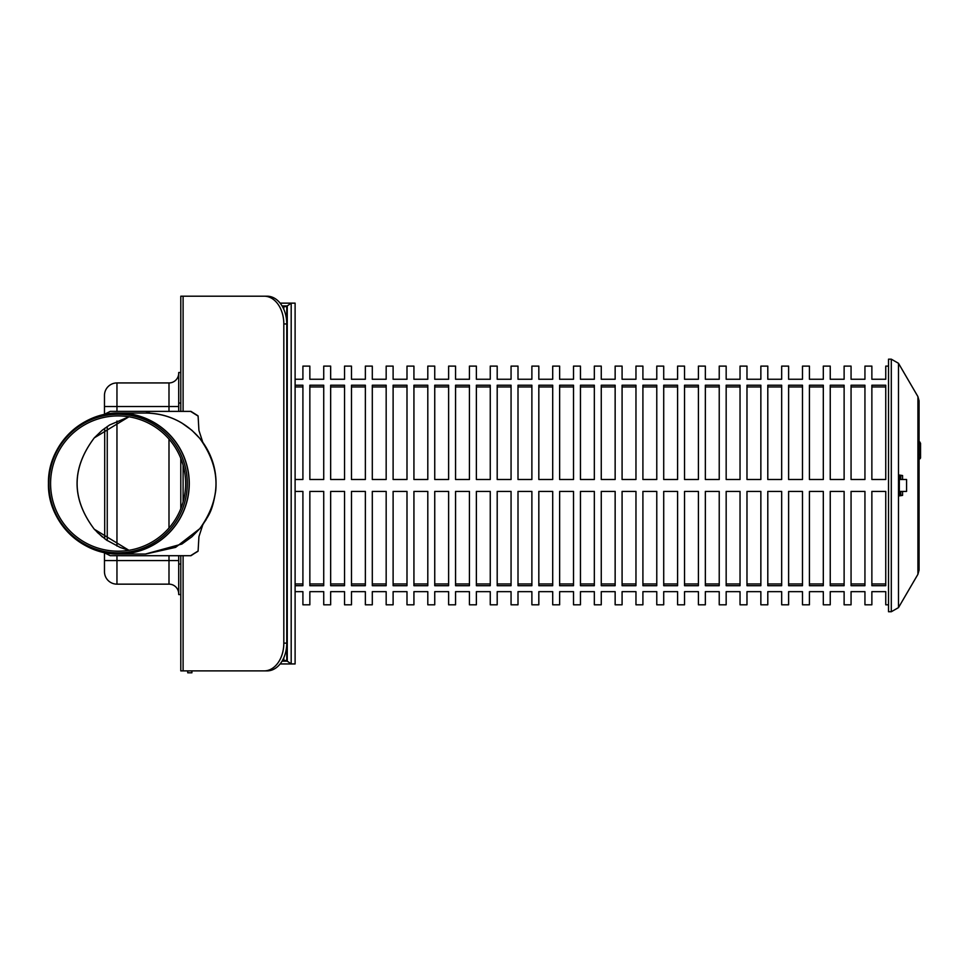 <?xml version="1.0" encoding="UTF-8"?>
<svg xmlns="http://www.w3.org/2000/svg" width="969" height="969" viewBox="0 0 969 969"><rect width="100%" height="100%" fill="white"/><g stroke="black" fill="none" stroke-linecap="round" stroke-linejoin="round"><path stroke-width="1.45" d="M283.82 657.757L283.82 660.483L286.763 660.483L286.763 306.604L283.82 306.604L283.82 309.329M282.463 306.604L283.82 306.604M283.82 660.483L282.463 660.483M280.126 663.947L291.185 663.947L287.26 661.173L282.052 661.173M282.052 305.913L287.26 305.913L291.185 303.14L280.126 303.14M291.185 663.947L291.185 303.14L295.109 303.14L295.109 663.947L291.185 663.947M287.26 305.913L287.26 661.173M187.732 670.887L187.732 672.801L191.898 672.801L191.898 670.887M264.198 296.199A27.75 19.622 90 0 1 283.82 323.961L286.763 323.961A27.75 19.622 -90 0 0 267.141 296.199L180.791 296.199L180.791 411.377M267.141 670.887A27.75 19.622 -90 0 0 286.763 643.125L283.82 643.125A27.75 19.622 90 0 1 264.198 670.887L267.141 670.887M264.198 670.887L180.791 670.887L180.791 555.709M283.82 643.125L283.82 323.961M180.791 508.725L180.791 458.361M197.942 415.762L190.966 411.377L110.248 411.377L190.614 411.389L198.1 416.089L190.614 411.389M198.1 550.998L190.614 555.697L110.236 555.697L190.966 555.709L198.1 550.998L198.936 536.499M198.936 430.527L198.1 416.089M107.244 426.493L107.244 540.593M110.236 411.389L103.574 414.732M190.614 555.697L197.942 551.325M110.236 555.697L103.574 552.354M206.07 447.278L199.784 438.4L191.874 430.284L181.893 423.041C170.738 416.452 158.674 413.121 145.713 413.048L145.459 413.048M145.435 554.038L181.893 544.045L191.874 536.802L199.784 528.686L206.07 519.808M198.936 536.632L202.8 524.798C208.807 514.672 212.187 512.516 215.699 490.932C217.359 473.126 213.059 456.92 202.8 442.288L198.936 430.454M104.7 428.298L104.7 538.788M94.284 437.867L102.12 430.321L109.606 424.967L128.938 416.791L94.284 437.867C71.331 468.318 71.331 498.769 94.284 529.219C71.403 498.769 71.403 468.318 94.284 437.867M102.387 536.996L94.284 529.219L128.938 550.295L120.265 547.485L106.445 540.036L97.203 532.308M150.425 411.377L145.713 413.048C167.528 413.509 185.551 421.963 199.784 438.4C221.392 468.499 221.392 498.587 199.784 528.686L175.595 547.364L145.701 554.038L118.872 554.038A70.495 70.398 90 0 1 60.211 522.521M145.701 413.048L118.872 413.048A70.495 70.398 90 0 1 189.27 483.543A70.495 70.398 90 0 1 118.872 554.038C81.239 555.007 47.481 521.213 48.45 483.543A70.434 70.337 90 0 1 118.799 413.109A70.434 70.337 90 0 1 189.137 483.543A70.434 70.337 90 0 1 118.799 553.977A70.434 70.337 90 0 1 48.462 483.543C47.481 445.873 81.239 412.079 118.872 413.048A70.495 70.398 90 0 0 60.211 444.565M118.121 415.919A67.624 67.527 90 0 1 176.6 517.349A67.624 67.527 90 0 1 59.63 517.349A67.624 67.527 90 0 1 118.121 415.919M118.109 414.26A69.284 69.187 90 0 1 178.03 518.185A69.284 69.187 90 0 1 58.188 518.185A69.284 69.187 90 0 1 118.109 414.26M180.791 372.52L178.708 372.52L178.708 411.377M168.994 555.709L168.994 560.567L104.47 560.567L104.47 553.372L104.47 571.662A12.488 12.488 0 0 0 116.958 584.15L168.994 584.15A9.714 9.714 0 0 1 178.708 593.864M104.47 406.52L104.47 413.715L104.47 406.52L116.958 406.52L116.958 382.937L168.994 382.937L116.958 382.937A12.488 12.488 0 0 0 104.47 395.425L104.47 406.52M178.708 373.222A9.714 9.714 0 0 1 168.994 382.937A9.714 9.714 0 0 0 178.708 373.222A9.714 9.714 0 0 1 168.994 382.937L168.994 411.377M178.708 555.709L178.708 594.566L180.791 594.566M919.06 443.729L920.55 443.281L920.55 457.598A1.49 1.49 0 0 1 919.06 459.088L920.55 457.598M920.55 456.629L920.55 454.618L919.06 454.618L919.06 459.088M917.922 574.302L917.922 396.612L919.06 400.803L919.06 570.111L917.922 574.302L898.493 607.611L891.298 611.742L891.298 359.172L898.493 363.302L898.493 607.611M902.563 491.416L902.563 495.389L899.329 495.862L899.329 475.052L902.563 475.525L902.563 479.498M902.563 495.389L900.758 495.292L900.758 491.416M900.758 479.498L900.758 475.622L902.563 475.525M900.758 475.622L899.329 475.404M899.329 495.51L900.758 495.292M891.298 359.172L888.525 359.172L888.525 611.742L891.298 611.742M888.525 604.801L885.751 604.801L885.751 591.659L871.87 591.659L871.87 604.801L864.942 604.801L864.942 591.659L851.061 591.659L851.061 604.801L844.12 604.801L844.12 591.659L830.239 591.659L830.239 604.801L823.311 604.801L823.311 591.659L809.43 591.659L809.43 604.801L802.489 604.801L802.489 591.659L788.609 591.659L788.609 604.801L781.668 604.801L781.668 591.659L767.799 591.659L767.799 604.801L760.859 604.801L760.859 591.659L746.978 591.659L746.978 604.801L740.037 604.801L740.037 591.659L726.169 591.659L726.169 604.801L719.228 604.801L719.228 591.659L705.347 591.659L705.347 604.801L698.407 604.801L698.407 591.659L684.538 591.659L684.538 604.801L677.597 604.801L677.597 591.659L663.717 591.659L663.717 604.801L656.776 604.801L656.776 591.659L642.907 591.659L642.907 604.801L635.967 604.801L635.967 591.659L622.086 591.659L622.086 604.801L615.145 604.801L615.145 591.659L601.264 591.659L601.264 604.801L594.336 604.801L594.336 591.659L580.455 591.659L580.455 604.801L573.515 604.801L573.515 591.659L559.634 591.659L559.634 604.801L552.705 604.801L552.705 591.659L538.825 591.659L538.825 604.801L531.884 604.801L531.884 591.659L518.003 591.659L518.003 604.801L511.063 604.801L511.063 591.659L497.194 591.659L497.194 604.801L490.253 604.801L490.253 591.659L476.373 591.659L476.373 604.801L469.432 604.801L469.432 591.659L455.563 591.659L455.563 604.801L448.623 604.801L448.623 591.659L434.742 591.659L434.742 604.801L427.801 604.801L427.801 591.659L413.933 591.659L413.933 604.801L406.992 604.801L406.992 591.659L393.111 591.659L393.111 604.801L386.171 604.801L386.171 591.659L372.302 591.659L372.302 604.801L365.361 604.801L365.361 591.659L351.481 591.659L351.481 604.801L344.54 604.801L344.54 591.659L330.659 591.659L330.659 604.801L323.731 604.801L323.731 591.659L309.85 591.659L309.85 604.801L302.909 604.801L302.909 591.659L295.109 591.659M899.329 491.416L906.572 491.416L906.572 479.498L899.329 479.498M295.109 385.214L302.909 385.214L302.909 479.498L295.109 479.498M323.731 479.498L309.85 479.498L309.85 385.214L323.731 385.214L323.731 479.498M344.54 479.498L330.659 479.498L330.659 385.214L344.54 385.214L344.54 479.498M365.361 479.498L351.481 479.498L351.481 385.214L365.361 385.214L365.361 479.498M386.171 479.498L372.302 479.498L372.302 385.214L386.171 385.214L386.171 479.498M448.623 479.498L434.742 479.498L434.742 385.214L448.623 385.214L448.623 479.498M469.432 479.498L455.563 479.498L455.563 385.214L469.432 385.214L469.432 479.498M406.992 479.498L393.111 479.498L393.111 385.214L406.992 385.214L406.992 479.498M427.801 479.498L413.933 479.498L413.933 385.214L427.801 385.214L427.801 479.498M490.253 479.498L476.373 479.498L476.373 385.214L490.253 385.214L490.253 479.498M511.063 479.498L497.194 479.498L497.194 385.214L511.063 385.214L511.063 479.498M531.884 479.498L518.003 479.498L518.003 385.214L531.884 385.214L531.884 479.498M552.705 479.498L538.825 479.498L538.825 385.214L552.705 385.214L552.705 479.498M615.145 479.498L601.264 479.498L601.264 385.214L615.145 385.214L615.145 479.498M635.967 479.498L622.086 479.498L622.086 385.214L635.967 385.214L635.967 479.498M573.515 479.498L559.634 479.498L559.634 385.214L573.515 385.214L573.515 479.498M594.336 479.498L580.455 479.498L580.455 385.214L594.336 385.214L594.336 479.498M656.776 479.498L642.907 479.498L642.907 385.214L656.776 385.214L656.776 479.498M677.597 479.498L663.717 479.498L663.717 385.214L677.597 385.214L677.597 479.498M698.407 479.498L684.538 479.498L684.538 385.214L698.407 385.214L698.407 479.498M719.228 479.498L705.347 479.498L705.347 385.214L719.228 385.214L719.228 479.498M781.668 479.498L767.799 479.498L767.799 385.214L781.668 385.214L781.668 479.498M802.489 479.498L788.609 479.498L788.609 385.214L802.489 385.214L802.489 479.498M740.037 479.498L726.169 479.498L726.169 385.214L740.037 385.214L740.037 479.498M760.859 479.498L746.978 479.498L746.978 385.214L760.859 385.214L760.859 479.498M823.311 479.498L809.43 479.498L809.43 385.214L823.311 385.214L823.311 479.498M844.12 479.498L830.239 479.498L830.239 385.214L844.12 385.214L844.12 479.498M864.942 479.498L851.061 479.498L851.061 385.214L864.942 385.214L864.942 479.498M885.751 479.498L871.87 479.498L871.87 385.214L885.751 385.214L885.751 479.498M885.751 585.7L871.87 585.7L871.87 491.416L885.751 491.416L885.751 585.7M888.525 366.112L885.751 366.112L885.751 379.254L871.87 379.254L871.87 366.112L864.942 366.112L864.942 379.254L851.061 379.254L851.061 366.112L844.12 366.112L844.12 379.254L830.239 379.254L830.239 366.112L823.311 366.112L823.311 379.254L809.43 379.254L809.43 366.112L802.489 366.112L802.489 379.254L788.609 379.254L788.609 366.112L781.668 366.112L781.668 379.254L767.799 379.254L767.799 366.112L760.859 366.112L760.859 379.254L746.978 379.254L746.978 366.112L740.037 366.112L740.037 379.254L726.169 379.254L726.169 366.112L719.228 366.112L719.228 379.254L705.347 379.254L705.347 366.112L698.407 366.112L698.407 379.254L684.538 379.254L684.538 366.112L677.597 366.112L677.597 379.254L663.717 379.254L663.717 366.112L656.776 366.112L656.776 379.254L642.907 379.254L642.907 366.112L635.967 366.112L635.967 379.254L622.086 379.254L622.086 366.112L615.145 366.112L615.145 379.254L601.264 379.254L601.264 366.112L594.336 366.112L594.336 379.254L580.455 379.254L580.455 366.112L573.515 366.112L573.515 379.254L559.634 379.254L559.634 366.112L552.705 366.112L552.705 379.254L538.825 379.254L538.825 366.112L531.884 366.112L531.884 379.254L518.003 379.254L518.003 366.112L511.063 366.112L511.063 379.254L497.194 379.254L497.194 366.112L490.253 366.112L490.253 379.254L476.373 379.254L476.373 366.112L469.432 366.112L469.432 379.254L455.563 379.254L455.563 366.112L448.623 366.112L448.623 379.254L434.742 379.254L434.742 366.112L427.801 366.112L427.801 379.254L413.933 379.254L413.933 366.112L406.992 366.112L406.992 379.254L393.111 379.254L393.111 366.112L386.171 366.112L386.171 379.254L372.302 379.254L372.302 366.112L365.361 366.112L365.361 379.254L351.481 379.254L351.481 366.112L344.54 366.112L344.54 379.254L330.659 379.254L330.659 366.112L323.731 366.112L323.731 379.254L309.85 379.254L309.85 366.112L302.909 366.112L302.909 379.254L295.109 379.254M864.942 585.7L851.061 585.7L851.061 491.416L864.942 491.416L864.942 585.7M844.12 585.7L830.239 585.7L830.239 491.416L844.12 491.416L844.12 585.7M823.311 585.7L809.43 585.7L809.43 491.416L823.311 491.416L823.311 585.7M760.859 585.7L746.978 585.7L746.978 491.416L760.859 491.416L760.859 585.7M740.037 585.7L726.169 585.7L726.169 491.416L740.037 491.416L740.037 585.7M802.489 585.7L788.609 585.7L788.609 491.416L802.489 491.416L802.489 585.7M781.668 585.7L767.799 585.7L767.799 491.416L781.668 491.416L781.668 585.7M719.228 585.7L705.347 585.7L705.347 491.416L719.228 491.416L719.228 585.7M698.407 585.7L684.538 585.7L684.538 491.416L698.407 491.416L698.407 585.7M677.597 585.7L663.717 585.7L663.717 491.416L677.597 491.416L677.597 585.7M656.776 585.7L642.907 585.7L642.907 491.416L656.776 491.416L656.776 585.7M594.336 585.7L580.455 585.7L580.455 491.416L594.336 491.416L594.336 585.7M573.515 585.7L559.634 585.7L559.634 491.416L573.515 491.416L573.515 585.7M635.967 585.7L622.086 585.7L622.086 491.416L635.967 491.416L635.967 585.7M615.145 585.7L601.264 585.7L601.264 491.416L615.145 491.416L615.145 585.7M552.705 585.7L538.825 585.7L538.825 491.416L552.705 491.416L552.705 585.7M531.884 585.7L518.003 585.7L518.003 491.416L531.884 491.416L531.884 585.7M511.063 585.7L497.194 585.7L497.194 491.416L511.063 491.416L511.063 585.7M490.253 585.7L476.373 585.7L476.373 491.416L490.253 491.416L490.253 585.7M427.801 585.7L413.933 585.7L413.933 491.416L427.801 491.416L427.801 585.7M406.992 585.7L393.111 585.7L393.111 491.416L406.992 491.416L406.992 585.7M469.432 585.7L455.563 585.7L455.563 491.416L469.432 491.416L469.432 585.7M448.623 585.7L434.742 585.7L434.742 491.416L448.623 491.416L448.623 585.7M386.171 585.7L372.302 585.7L372.302 491.416L386.171 491.416L386.171 585.7M365.361 585.7L351.481 585.7L351.481 491.416L365.361 491.416L365.361 585.7M344.54 585.7L330.659 585.7L330.659 491.416L344.54 491.416L344.54 585.7M323.731 585.7L309.85 585.7L309.85 491.416L323.731 491.416L323.731 585.7M295.109 491.416L302.909 491.416L302.909 585.7L295.109 585.7M302.909 386.958L295.109 386.958M323.731 386.958L309.85 386.958M344.54 386.958L330.659 386.958M365.361 386.958L351.481 386.958M386.171 386.958L372.302 386.958M448.623 386.958L434.742 386.958M469.432 386.958L455.563 386.958M406.992 386.958L393.111 386.958M427.801 386.958L413.933 386.958M490.253 386.958L476.373 386.958M511.063 386.958L497.194 386.958M531.884 386.958L518.003 386.958M552.705 386.958L538.825 386.958M615.145 386.958L601.264 386.958M635.967 386.958L622.086 386.958M573.515 386.958L559.634 386.958M594.336 386.958L580.455 386.958M656.776 386.958L642.907 386.958M677.597 386.958L663.717 386.958M698.407 386.958L684.538 386.958M719.228 386.958L705.347 386.958M781.668 386.958L767.799 386.958M802.489 386.958L788.609 386.958M740.037 386.958L726.169 386.958M760.859 386.958L746.978 386.958M823.311 386.958L809.43 386.958M844.12 386.958L830.239 386.958M864.942 386.958L851.061 386.958M885.751 386.958L871.87 386.958M871.87 583.956L885.751 583.956M851.061 583.956L864.942 583.956M830.239 583.956L844.12 583.956M809.43 583.956L823.311 583.956M746.978 583.956L760.859 583.956M726.169 583.956L740.037 583.956M788.609 583.956L802.489 583.956M767.799 583.956L781.668 583.956M705.347 583.956L719.228 583.956M684.538 583.956L698.407 583.956M663.717 583.956L677.597 583.956M642.907 583.956L656.776 583.956M580.455 583.956L594.336 583.956M559.634 583.956L573.515 583.956M622.086 583.956L635.967 583.956M601.264 583.956L615.145 583.956M538.825 583.956L552.705 583.956M518.003 583.956L531.884 583.956M497.194 583.956L511.063 583.956M476.373 583.956L490.253 583.956M413.933 583.956L427.801 583.956M393.111 583.956L406.992 583.956M455.563 583.956L469.432 583.956M434.742 583.956L448.623 583.956M372.302 583.956L386.171 583.956M351.481 583.956L365.361 583.956M330.659 583.956L344.54 583.956M309.85 583.956L323.731 583.956M295.109 583.956L302.909 583.956M183.105 670.887L183.105 555.709M183.105 501.918L183.105 465.181M183.105 411.377L183.105 296.199M168.994 439.078L168.994 528.008M116.958 546.068L116.958 421.018M178.708 560.567L168.994 560.567L168.994 584.15M104.47 571.662A12.488 12.488 0 0 0 116.958 584.15L116.958 555.709M116.958 411.377L116.958 406.52L178.708 406.52M178.708 403.056L180.791 403.056M180.791 564.031L178.708 564.031M920.55 443.281L919.181 441.791M919.302 441.803L920.029 442.143M917.922 396.612L898.493 363.302"/></g></svg>
